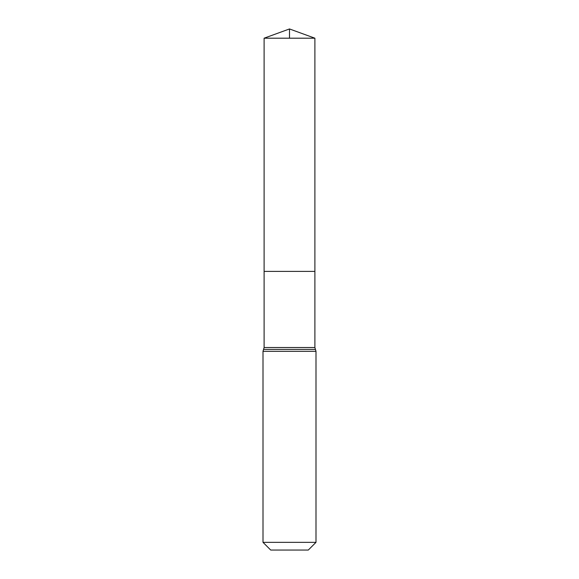 <?xml version="1.0" encoding="UTF-8"?>
<svg xmlns="http://www.w3.org/2000/svg" width="579" height="579" viewBox="0 0 579 579"><rect width="100%" height="100%" fill="white"/><g stroke="black" fill="none" stroke-linecap="round" stroke-linejoin="round"><path stroke-width="0.87" d="M264.111 347.53L264.111 271.392L314.889 271.392L264.111 271.392L264.111 38.192L314.889 38.192L314.889 347.53L264.111 347.53L263.554 349.427L315.446 349.427L314.889 347.53M263.004 542.342L315.996 542.342L308.289 550.05L270.711 550.05L263.004 542.342L263.004 351.323L263.554 349.427M264.111 38.192L289.5 28.95L314.889 38.192M289.5 38.192L289.5 28.95L264.111 38.192L264.111 271.392M263.004 351.323L315.996 351.323L315.446 349.427M315.996 542.342L315.996 351.323"/></g></svg>

